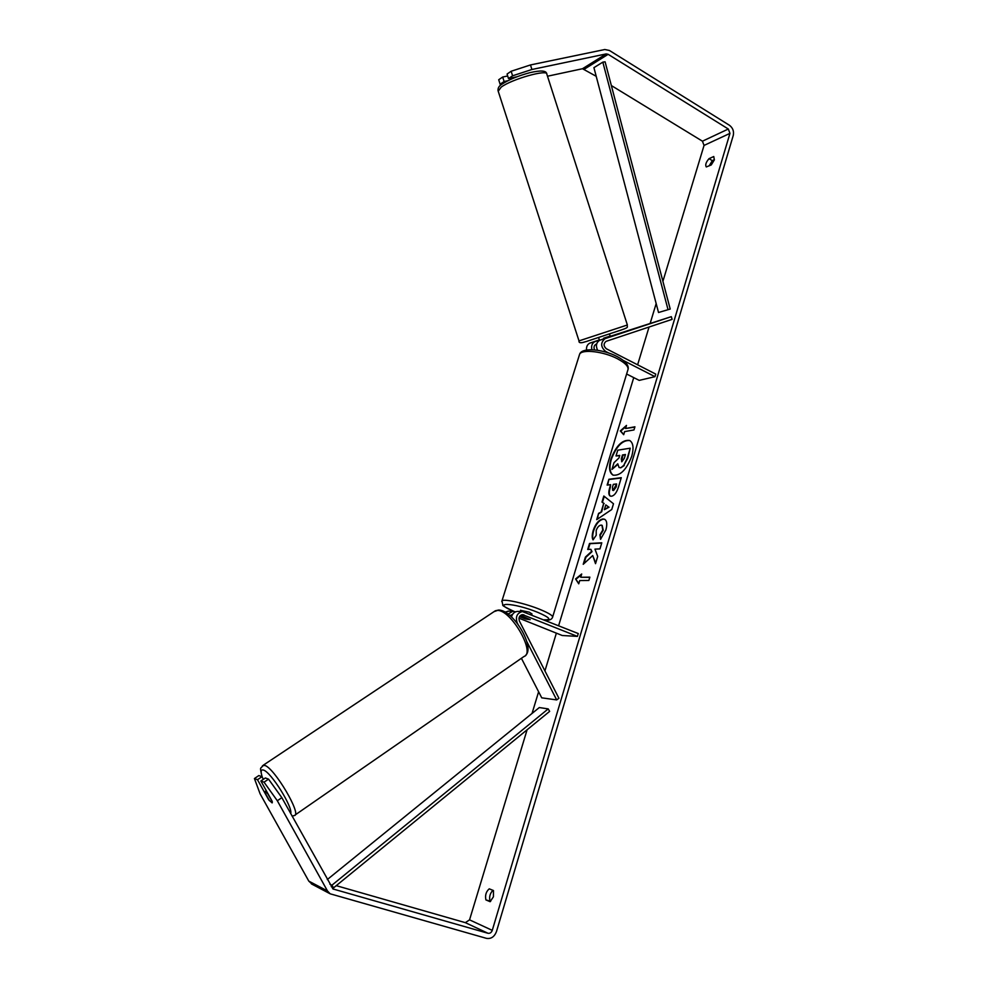 <?xml version="1.0" encoding="UTF-8"?>
<svg xmlns="http://www.w3.org/2000/svg" width="988" height="988" viewBox="0 0 988 988"><rect width="100%" height="100%" fill="white"/><g stroke="black" fill="none" stroke-linecap="round" stroke-linejoin="round"><path stroke-width="1.48" d="M518.033 624.453L517.119 622.675C515.316 616.759 517.057 613.054 522.368 611.56L578.264 633.555L577.412 636.395L522.504 614.61C519.404 615.475 518.367 617.636 519.429 621.094L558.936 698.281L556.689 699.912L526.888 641.731M518.367 611.436L517.403 611.411C514.402 611.782 512.439 613.634 511.5 616.944M505.14 612.054L508.906 611.152M556.689 699.912L541.733 697.837L521.405 658.292M511.043 614.993L512.031 615.388M518.972 618.167L562.258 635.506L577.412 636.395M519.515 616.611L525.171 618.883L530.223 619.649L520.59 615.351M508.104 614.03L512.797 611.276L515.575 611.831M510.253 615.796L512.611 614.314M272.194 802.836L269.378 800.552L264.92 792.561L265.476 791.586L267.822 793.833L272.317 801.848M272.293 801.861L272.256 802.775M631.789 456.135C633.963 447.947 633.234 442.723 629.615 440.45C622.317 439.499 616.055 445.773 610.831 459.284C608.596 467.509 609.324 472.783 613.017 475.117C620.254 476.055 626.516 469.732 631.789 456.135M629.825 440.562C622.551 439.919 616.376 446.23 611.276 459.494C609.077 467.522 609.744 472.758 613.252 475.216M490.122 901.698L493.42 896.795L493.469 890.546L489.245 888.83C486.047 891.645 484.935 895.338 485.911 899.907L490.122 901.698M714.349 159.908L711.249 164.947L706.284 166.947C705.062 164.996 705.963 162.242 709.014 158.66L713.768 156.524L714.349 159.908M592.726 555.552L595.529 563.679L597.703 556.442L594.949 549.118L599.963 548.896L601.778 542.82L589.515 543.486L587.712 549.464L590.849 549.316L591.553 551.452L585.402 557.096L583.229 564.309L592.726 555.552L595.715 563.061M601.235 511.611L603.717 503.349L602.001 502.077L603.829 496.013L613.486 503.769L611.77 509.499L596.703 519.639L598.605 513.34L601.692 511.809L603.717 503.349M516.946 76.768L508.499 78.558L512.587 75.804L511.154 71.26L530.482 64.949L531.902 69.493L606.187 53.92L608.151 54.328L728.317 129.02L729.959 133.368L492.271 930.363C491.394 932.61 489.962 933.586 487.973 933.265L333.018 888.978L281.839 797.662L277.332 800.762L264.031 782.187L268.538 779.137L281.839 797.662M611.35 85.548L702.443 141.198L704.049 145.421L662.911 281.308M656.168 303.575L650.265 323.064M649.054 327.028L637.618 364.807M633.74 377.614L558.64 625.626M556.368 633.147L544.931 670.914M538.608 691.773L532.05 713.422M527.098 729.786L469.547 919.853L465.348 922.656L336.253 885.656M578.746 583.834L575.559 578.956L581.71 573.991L580.722 577.264L589.861 577.14L588.873 580.462L579.734 580.549L578.746 583.834M625.565 428.508L626.491 425.408L620.303 430.929L623.687 434.708L624.626 431.608L633.987 429.928L634.926 426.791L625.565 428.508L634.827 427.112M611.486 496.223L610.201 496.062C608.534 495.013 608.386 492.197 609.757 487.578L610.633 484.676L607.126 485.096L608.892 479.266L621.279 477.686L618.537 486.849C616.747 492.518 614.4 495.655 611.486 496.223M593.059 539.868C591.911 538.139 591.948 535.027 593.183 530.519C595.492 523.776 598.716 519.923 602.841 518.972L604.495 519.219C606.941 520.565 607.41 524.122 605.891 529.889L600.531 539.287L599.901 534.866L602.766 530.037L601.951 525.258L601.025 525.11C598.95 525.48 597.345 527.271 596.209 530.482L596.221 535.249L593.059 539.868M530.482 64.949L604.817 49.511L609.423 50.474L729.44 125.278C732.824 127.86 734.096 131.231 733.269 135.418L496.47 931.561C494.42 936.822 491.085 939.082 486.454 938.353L330.165 893.807L327.473 890.954L277.332 800.762M709.174 165.861L712.311 160.649L714.398 159.71M492.913 890.324C489.986 893.399 489.023 896.993 490.023 901.13L490.628 901.389M268.538 779.137L265.364 777.964L260.881 781.002L272.182 801.293L272.095 802.886L268.724 799.872L257.485 779.717L254.422 778.544L260.091 793.796L308.799 881.123L327.473 890.954M260.881 781.002L264.031 782.187M254.422 778.544L258.856 775.555L261.944 776.704L257.485 779.717M261.944 776.704L263.388 779.297M508.499 78.558L507.079 74.038L511.154 71.26M547.488 76.224L582.512 68.728L596.196 76.298M312.294 884.359L308.799 881.123M504.102 81.522L502.694 77.027L498.705 79.744L500.113 84.215L504.102 81.522L507.844 80.732M500.113 84.215L501.83 84.227M531.902 69.493L512.587 75.804M507.696 75.977L502.694 77.027M709.014 158.66L712.311 160.649M485.911 899.907L490.023 901.13M620.316 467.608L619.019 467.46L617.759 463.804L611.955 469.424L613.98 462.717L618.982 457.938L619.748 455.394L616.018 455.962L617.759 450.182L630.233 448.194L627.244 458.21L623.799 465.311L620.773 467.818L619.254 467.546M630.233 448.194L627.689 458.42L623.799 465.311M624.255 465.533L620.773 467.818M619.661 455.69L616.018 455.962M617.747 464.471L611.955 469.424M578.857 583.476L575.559 578.956M576.029 579.153L581.487 574.744M589.799 577.35L580.722 577.264M626.244 426.248L620.748 431.139L623.749 434.498M605.805 504.905L604.372 509.672L608.571 506.968L605.805 504.905L608.571 506.968M609.028 507.177L604.372 509.672M604.174 503.559L602.001 502.077M602.458 502.275L604.248 496.346M597.357 519.206L598.605 513.34M599.061 513.55L601.692 511.809M613.103 490.332L616.598 483.959L613.313 484.355L612.474 487.146L612.622 490.27L613.56 490.542L616.216 486.936L616.598 483.959M610.436 496.149C608.979 494.963 608.904 492.185 610.214 487.788L610.633 484.676M607.657 485.034L608.892 479.266M609.337 479.476L621.193 477.97M590.849 549.316L592.022 551.662L585.872 557.294L583.957 563.642M601.704 543.054L589.972 543.684L588.243 549.439M593.282 539.547C592.368 537.805 592.491 534.866 593.652 530.717C595.949 523.973 599.173 520.133 603.298 519.169L604.718 519.33M600.914 538.905L599.901 534.866M600.371 535.076L603.236 530.247L602.174 525.381M621.835 461.742L624.305 458.346L625.453 454.517L622.452 454.974L621.291 458.827L621.835 461.742M625.367 454.813L622.909 455.196L621.65 461.754M597.616 350.283C595.554 345.874 596.246 342.527 599.716 340.23L610.362 336.636L609.448 333.882M610.238 336.328L671.297 316.666L604.94 338.699C600.42 342.737 600.63 346.961 605.558 351.382L608.929 353.111M671.297 316.666L672.124 319.346L606.014 341.366C603.372 343.725 603.483 346.183 606.36 348.776L655.76 374.106L654.995 376.675L623.539 360.583M599.383 339.921L589.762 343.145C587.317 344.466 586.242 346.751 586.551 350.011M626.627 374.007L639.199 380.38L654.995 376.675M599.444 340.107L594.862 341.65C592.047 343.281 591.059 345.973 591.898 349.727M596.666 344.034L595.925 344.293C593.986 345.528 593.529 347.393 594.566 349.9M520.577 610.362L529.235 612.177L531.989 613.956L531.729 614.771M520.059 615.833L530.223 619.649L526.024 619.118L519.552 616.524M610.263 336.686L610.078 336.093L603.606 338.229L603.804 338.847M658.527 312.504L593.924 67.653L602.828 62.145L605.101 61.824L670.21 309.046L658.527 312.504L670.21 309.046M602.828 62.145L668.024 309.615M331.239 886.644L333.574 887.841L549.637 711.385L548.204 708.902L539.3 707.556L327.3 879.555M329.856 884.161L331.906 885.211L548.204 708.902M333.574 887.841L331.906 885.211M521.664 614.771L523.899 614.845M292.115 816.162L294.288 815.545C302.377 815.335 274.553 768.034 264.772 765.416L262.438 765.811M262.425 777.568C260.412 771.702 260.783 769.22 263.537 770.097C271.045 772.11 293.275 807.69 290.67 813.581M494.012 611.658L497.495 610.436C511.031 609.757 535.941 653.117 523.986 656.501L295.054 815.014M704.049 145.421L729.959 133.368M469.547 919.853L492.271 930.363M332.672 888.731L333.783 889.311M465.348 922.656L487.973 933.265M702.443 141.198L728.317 129.02M584.439 69.123L608.151 54.328M582.512 68.728L606.187 53.92M600.185 340.045L605.422 338.514M604.347 351.716L605.558 351.382M590.231 342.959L595.332 341.465M552.7 616.821L627.726 370.377C629.233 367.128 625.799 363.251 617.426 358.743C603.693 351.469 582.179 348.937 579.647 354.149L579.19 355.581M501.756 601.519L501.978 600.84C503.645 598.493 525.517 603.433 540.387 609.596C549.452 613.387 553.49 616.03 552.502 617.5C551.329 619.859 548.661 620.662 544.499 619.921M544.203 619.797C552.033 620.118 549.958 617.661 537.991 612.449C513.501 602.359 489.702 601.581 513.97 611.337M585.489 341.712C580.833 343.305 578.659 343.034 579.005 340.885L627.368 324.99L546.87 74.285C548.179 68.876 511.945 79.015 501.175 87.142L498.224 91.229M621.748 329.819L586.008 341.613M517.403 611.411L522.368 611.56M507.943 611.127L512.797 611.276M525.394 655.501C535.521 648.029 514.093 610.535 498.767 610.016L495.346 610.769L263.277 765.206C260.289 769.775 259.609 765.342 262.067 776.914M266.291 790.721L265.105 791.524M311.418 883.902L330.165 893.807M599.716 340.23L604.94 338.699M589.762 343.145L594.862 341.65M513.797 611.313C505.609 607.447 501.953 605.385 502.818 605.101L501.978 600.84L579.647 354.149C582.228 346.911 603.458 349.357 617.191 356.582C625.145 360.867 628.8 365.017 628.158 369.018M520.231 611.498L520.627 610.214M579.005 340.885L498.038 90.686C497.804 88.08 499.014 85.981 501.669 84.375C508.709 79.732 518.107 75.829 529.84 72.68C540.732 70.173 546.352 70.543 546.722 73.791M599.506 340.329L598.58 337.451M621.995 329.72C630.06 326.991 626.441 326.942 627.368 324.99"/></g></svg>

